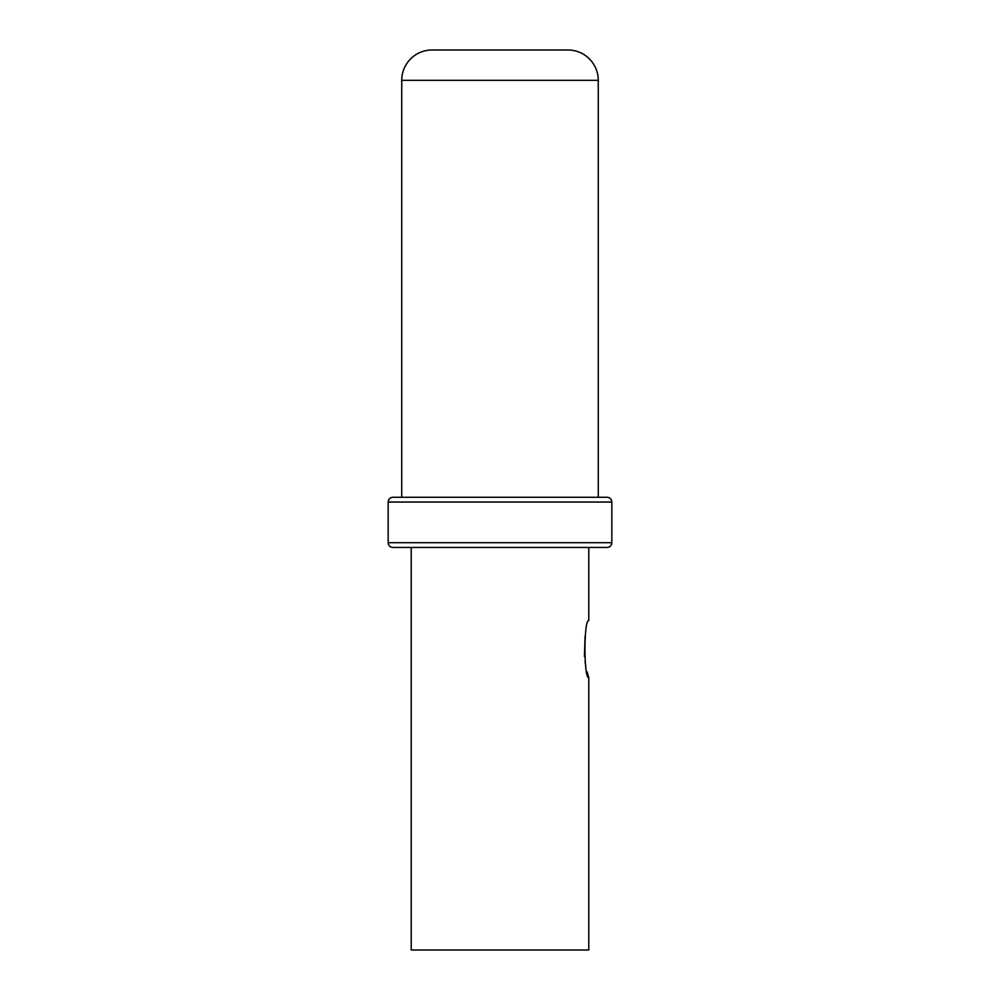 <?xml version="1.0" encoding="UTF-8"?>
<svg xmlns="http://www.w3.org/2000/svg" width="1000" height="1000" viewBox="0 0 1000 1000"><rect width="100%" height="100%" fill="white"/><g stroke="black" fill="none" stroke-linecap="round" stroke-linejoin="round"><path stroke-width="1.5" d="M611.825 502.038L611.825 542.7L388.175 542.7L388.175 502.038A4.75 4.75 -90 0 1 392.925 497.287L607.075 497.287A4.75 4.75 90 0 1 611.825 502.038L388.175 502.038M388.175 542.7A4.75 4.75 0 0 0 392.925 547.438L607.075 547.438A4.75 4.75 0 0 0 611.825 542.7M401.737 497.287L401.737 80.325L598.263 80.325L598.263 497.287M401.737 80.325A30.325 30.325 90 0 1 432.062 50L567.925 50A30.325 30.325 -90 0 1 598.263 80.325M588.775 547.438L588.775 620.638C583.713 618.962 583.713 679.237 588.775 677.562L588.775 950L411.225 950L411.225 547.438M585.062 636.287L584.425 656.538M585.037 661.712L585.763 665.938M587.087 671.737L588.775 677.562"/></g></svg>
